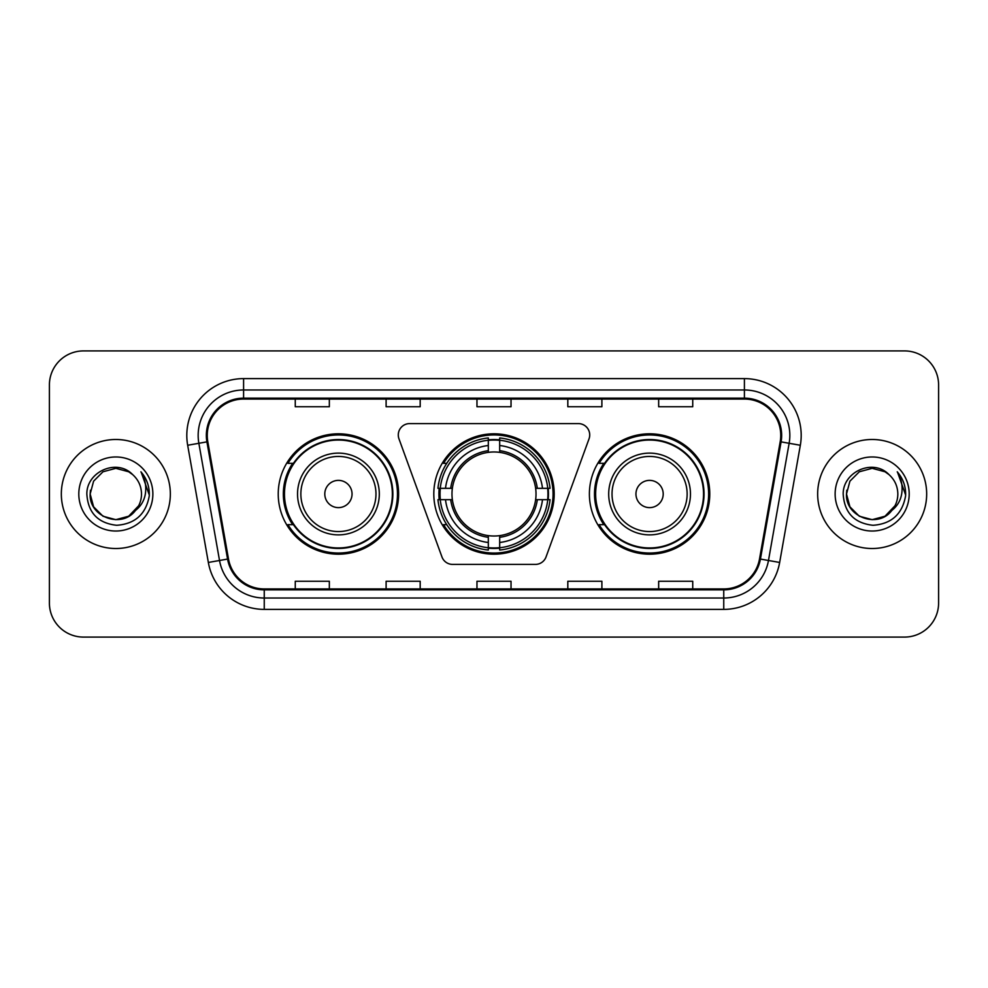 <?xml version="1.0" encoding="UTF-8"?>
<svg xmlns="http://www.w3.org/2000/svg" width="988" height="988" viewBox="0 0 988 988"><rect width="100%" height="100%" fill="white"/><g stroke="black" fill="none" stroke-linecap="round" stroke-linejoin="round"><path stroke-width="1.48" d="M398.288 434.942A11.362 11.362 0 0 0 398.967 438.833L441.957 556.936A11.362 11.362 0 0 0 452.628 564.407L535.373 564.407A11.362 11.362 0 0 0 546.043 556.936L589.033 438.833A11.362 11.362 0 0 0 578.363 423.593L409.637 423.593A11.362 11.362 0 0 0 398.288 434.942M589.391 494A60.194 60.194 0 0 0 649.585 554.194A60.194 60.194 0 0 0 709.767 494A60.194 60.194 0 0 0 649.585 433.806A60.194 60.194 0 0 0 589.391 494M433.806 494A60.194 60.194 0 0 0 494 554.194A60.194 60.194 0 0 0 554.194 494A60.194 60.194 0 0 0 494 433.806A60.194 60.194 0 0 0 433.806 494M278.233 494A60.194 60.194 0 0 0 338.415 554.194A60.194 60.194 0 0 0 398.609 494A60.194 60.194 0 0 0 338.415 433.806A60.194 60.194 0 0 0 278.233 494M292.67 524.665A55.081 55.081 0 0 1 292.67 463.335M439.215 499.681A55.081 55.081 0 0 1 439.215 488.319M603.829 524.665A55.081 55.081 0 0 1 603.829 463.335M49.4 384.974L49.4 603.026A34.074 34.074 0 0 0 83.474 637.087L904.526 637.087A34.074 34.074 0 0 0 938.6 603.026L938.6 384.974A34.074 34.074 0 0 0 904.526 350.913L83.474 350.913A34.074 34.074 0 0 0 49.4 384.974L49.4 603.026M61.33 494A54.513 54.513 0 0 0 115.831 548.513A54.513 54.513 0 0 0 170.344 494A54.513 54.513 0 0 0 115.831 439.487A54.513 54.513 0 0 0 61.33 494A54.513 54.513 0 0 0 115.831 548.513A54.513 54.513 0 0 0 170.344 494A54.513 54.513 0 0 0 115.831 439.487A54.513 54.513 0 0 0 61.33 494M817.656 494A54.513 54.513 0 0 0 872.169 548.513A54.513 54.513 0 0 0 926.67 494A54.513 54.513 0 0 0 872.169 439.487A54.513 54.513 0 0 0 817.656 494A54.513 54.513 0 0 0 872.169 548.513A54.513 54.513 0 0 0 926.67 494A54.513 54.513 0 0 0 872.169 439.487A54.513 54.513 0 0 0 817.656 494M207.258 435.399A36.346 36.346 0 0 1 243.591 399.066L744.409 399.066A36.346 36.346 0 0 1 780.199 441.71L759.525 558.912A36.346 36.346 0 0 1 723.747 588.934L264.253 588.934A36.346 36.346 0 0 1 228.475 558.912L207.801 441.71A36.346 36.346 0 0 1 207.258 435.399M206.344 435.399A37.248 37.248 0 0 0 206.912 441.871L227.573 559.072A37.248 37.248 0 0 0 264.253 589.848L723.747 589.848A37.248 37.248 0 0 0 760.427 559.072L781.088 441.871A37.248 37.248 0 0 0 744.409 398.152L243.591 398.152A37.248 37.248 0 0 0 206.344 435.399M187.671 445.267A56.785 56.785 0 0 1 243.591 378.614L744.409 378.614A56.785 56.785 0 0 1 800.329 445.267L779.655 562.456A56.785 56.785 0 0 1 723.747 609.386L264.253 609.386A56.785 56.785 0 0 1 208.345 562.456L187.671 445.267L198.86 443.291A45.423 45.423 0 0 1 243.591 389.976L744.409 389.976A45.423 45.423 0 0 1 789.14 443.291L768.479 560.492A45.423 45.423 0 0 1 723.747 598.024L264.253 598.024A45.423 45.423 0 0 1 219.521 560.492L198.86 443.291A45.423 45.423 0 0 1 198.168 435.399M904.526 350.913L83.474 350.913M83.474 637.087L904.526 637.087M938.6 603.026L938.6 384.974M476.969 399.066L476.969 406.747L511.031 406.747L511.031 399.066M386.11 399.066L386.11 406.747L420.184 406.747L420.184 399.066M295.264 399.066L295.264 406.747L329.337 406.747L329.337 399.066M567.816 399.066L567.816 406.747L601.89 406.747L601.89 399.066M658.663 399.066L658.663 406.747L692.736 406.747L692.736 399.066M511.031 588.934L511.031 581.253L476.969 581.253L476.969 588.934M420.184 588.934L420.184 581.253L386.11 581.253L386.11 588.934M329.337 588.934L329.337 581.253L295.264 581.253L295.264 588.934M601.89 588.934L601.89 581.253L567.816 581.253L567.816 588.934M692.736 588.934L692.736 581.253L658.663 581.253L658.663 588.934M128.675 516.23A25.676 25.676 0 0 0 141.506 494C141.358 486.257 138.406 479.785 132.651 474.598C116.868 458.086 86.573 471.708 86.845 494C88.006 512.747 97.948 523.183 116.658 525.295C135.084 523.961 145.952 514.168 149.262 495.927L149.312 494C149.213 485.577 146.422 478.192 140.913 471.819C145.1 478.686 146.57 486.084 145.335 494C144.174 500.657 140.963 506.078 135.689 510.277C139.506 505.523 141.445 500.101 141.506 494M138.641 505.794L128.675 516.23L115.831 519.676L102.999 516.23L93.601 506.832L90.167 494L93.601 506.832L102.999 516.23L115.831 519.676L128.675 516.23L134.973 511.105L128.675 516.23L115.831 519.676L102.999 516.23L93.601 506.832L90.167 494L93.601 506.832L102.999 516.23L115.831 519.676L128.675 516.23L135.381 510.648L128.675 516.23L115.831 519.676L102.999 516.23L93.601 506.832L90.167 494L93.601 506.832L102.999 516.23L115.831 519.676L128.675 516.23L138.641 505.794L135.64 510.327L138.641 505.794L128.675 516.23L115.831 519.676L102.999 516.23L93.601 506.832L90.167 494L93.601 506.832L102.999 516.23L115.831 519.676L128.675 516.23L138.641 505.794L134.986 511.105L128.675 516.23L115.831 519.676L102.999 516.23L93.601 506.832L90.167 494L93.601 481.168L102.999 471.77L115.831 468.324L128.675 471.77L132.651 474.598L128.675 471.77L115.831 468.324L102.999 471.77L93.601 481.168L90.167 494L93.601 481.168L102.999 471.77M90.439 490.209L90.167 494L93.601 481.168L102.999 471.77L115.831 468.324L128.675 471.77L132.651 474.598L128.675 471.77L115.831 468.324L102.999 471.77L93.601 481.168L90.167 494C88.846 516.761 121.042 528.753 134.986 511.105L135.689 510.277M78.805 494A37.025 37.025 0 0 0 115.831 531.025A37.025 37.025 0 0 0 152.868 494A37.025 37.025 0 0 0 115.831 456.975A37.025 37.025 0 0 0 78.805 494M141.161 472.103L149.299 494.976M499.681 547.76L499.681 550.044A56.328 56.328 0 0 0 550.044 499.681L547.76 499.681A54.056 54.056 0 0 1 499.681 547.76L499.681 542.498A48.832 48.832 0 0 0 542.498 499.681L535.632 499.681A42.015 42.015 0 0 0 499.681 452.368L499.681 440.24A54.056 54.056 0 0 1 547.76 488.319L550.044 488.319A56.328 56.328 0 0 0 499.681 437.956L499.681 440.24M440.24 499.681L437.956 499.681A56.328 56.328 0 0 0 488.319 550.044L488.319 547.76A54.056 54.056 0 0 1 440.24 499.681L445.502 499.681A48.832 48.832 0 0 0 488.319 542.498L488.319 535.632A42.015 42.015 0 0 0 535.632 499.681L537.311 499.681A43.682 43.682 0 0 1 499.681 537.311L499.681 542.498M488.319 440.24L488.319 437.956A56.328 56.328 0 0 0 437.956 488.319L440.24 488.319A54.056 54.056 0 0 1 488.319 440.24L488.319 445.502A48.832 48.832 0 0 0 445.502 488.319L452.368 488.319A42.015 42.015 0 0 0 488.319 535.632L488.319 537.311A43.682 43.682 0 0 1 450.689 499.681L445.502 499.681M440.352 499.681A53.945 53.945 0 0 1 440.352 488.319M499.681 440.352A53.945 53.945 0 0 0 488.319 440.352M547.648 488.319A53.945 53.945 0 0 1 547.648 499.681M547.76 488.319L542.498 488.319A48.832 48.832 0 0 0 499.681 445.502M542.498 499.681L547.76 499.681M488.319 542.498L488.319 547.76M535.632 488.319L542.498 488.319M499.681 535.706L499.681 537.311M488.319 535.632A42.015 42.015 0 0 1 452.368 499.681L450.689 499.681M499.681 547.648A53.945 53.945 0 0 1 488.319 547.648M445.502 488.319L440.24 488.319M488.319 452.294L488.319 445.502M499.681 452.368A42.015 42.015 0 0 0 452.368 488.319L450.689 488.319A43.682 43.682 0 0 1 488.319 450.689M499.681 452.294L499.681 450.689A43.682 43.682 0 0 1 537.311 488.319M446.749 463.335L443.526 463.335A59.058 59.058 0 0 1 553.058 494A59.058 59.058 0 0 1 443.526 524.665L446.749 524.665M352.049 494A13.622 13.622 0 0 0 338.415 480.378A13.622 13.622 0 0 0 324.793 494A13.622 13.622 0 0 0 338.415 507.622A13.622 13.622 0 0 0 352.049 494M379.306 494A40.879 40.879 0 0 0 338.415 453.122A40.879 40.879 0 0 0 297.536 494A40.879 40.879 0 0 0 338.415 534.879A40.879 40.879 0 0 0 379.306 494A40.879 40.879 0 0 1 338.415 534.879A40.879 40.879 0 0 1 297.536 494M392.36 494A53.945 53.945 0 0 0 338.415 440.055A53.945 53.945 0 0 0 284.47 494A53.945 53.945 0 0 0 338.415 547.945A53.945 53.945 0 0 0 392.36 494M397.472 494A59.058 59.058 0 0 1 287.953 524.665L293.424 524.665A54.451 54.451 0 0 0 392.866 494.136A54.451 54.451 0 0 0 293.424 463.335L287.953 463.335A59.058 59.058 0 0 1 397.472 494M663.207 494A13.622 13.622 0 0 0 649.585 480.378A13.622 13.622 0 0 0 635.951 494A13.622 13.622 0 0 0 649.585 507.622A13.622 13.622 0 0 0 663.207 494M690.464 494A40.879 40.879 0 0 0 649.585 453.122A40.879 40.879 0 0 0 608.694 494A40.879 40.879 0 0 0 649.585 534.879A40.879 40.879 0 0 0 690.464 494A40.879 40.879 0 0 1 649.585 534.879A40.879 40.879 0 0 1 608.694 494M703.53 494A53.945 53.945 0 0 0 649.585 440.055A53.945 53.945 0 0 0 595.641 494A53.945 53.945 0 0 0 649.585 547.945A53.945 53.945 0 0 0 703.53 494M708.631 494A59.058 59.058 0 0 1 599.111 524.665L604.582 524.665A54.451 54.451 0 0 0 704.036 494.136A54.451 54.451 0 0 0 604.582 463.335L599.111 463.335A59.058 59.058 0 0 1 708.631 494M885.001 516.23A25.676 25.676 0 0 0 897.833 494C897.684 486.257 894.733 479.785 888.978 474.598C873.194 458.086 842.9 471.708 843.184 494C844.345 512.747 854.274 523.183 872.997 525.295C891.423 523.961 902.291 514.168 905.588 495.927L905.65 494C905.551 485.577 902.748 478.192 897.24 471.819C901.427 478.686 902.909 486.084 901.661 494C900.5 500.657 897.289 506.078 892.016 510.277C895.832 505.523 897.771 500.101 897.833 494M859.325 516.23L872.169 519.676L885.001 516.23L891.707 510.648L885.001 516.23L872.169 519.676L859.325 516.23L849.927 506.832L846.494 494L849.927 506.832L859.325 516.23L872.169 519.676L885.001 516.23L894.967 505.794L892.016 510.277L894.967 505.794L885.05 516.205M891.707 510.648L885.001 516.23L872.169 519.676L859.325 516.23L849.927 506.832L846.494 494L849.927 506.832L859.325 516.23L872.169 519.676L885.001 516.23L891.707 510.648L885.47 515.958M892.016 510.277L891.312 511.105C877.381 528.753 845.185 516.761 846.494 494L849.927 506.832L859.325 516.23L872.169 519.676L885.001 516.23L894.967 505.794L885.001 516.23L872.169 519.676L859.325 516.23L849.927 506.832L846.494 494L849.927 481.168L859.325 471.77L872.169 468.324L885.001 471.77L888.978 474.598L885.001 471.77L872.169 468.324L859.325 471.77L849.927 481.168L846.494 494L849.927 481.168L859.325 471.77L872.169 468.324L885.001 471.77L888.978 474.598M835.132 494A37.025 37.025 0 0 0 872.169 531.025A37.025 37.025 0 0 0 909.195 494A37.025 37.025 0 0 0 872.169 456.975A37.025 37.025 0 0 0 835.132 494M846.494 494L846.778 490.209M897.487 472.103L905.625 494.976M744.409 378.614L744.409 398.152M198.86 443.291L206.912 441.871M264.253 609.386L264.253 589.848M723.747 589.848L723.747 609.386M760.427 559.072L779.655 562.456M208.345 562.456L227.573 559.072M781.088 441.871L800.329 445.267M243.591 378.614L243.591 398.152M499.681 535.632A42.015 42.015 0 0 0 535.632 499.681M548.155 499.681A54.451 54.451 0 0 0 548.155 488.319M499.681 439.845A54.451 54.451 0 0 0 488.319 439.845M488.319 548.155A54.451 54.451 0 0 0 499.681 548.155M375.971 494A37.556 37.556 0 0 0 338.415 456.444A37.556 37.556 0 0 0 300.858 494A37.556 37.556 0 0 0 338.415 531.556A37.556 37.556 0 0 0 375.971 494M687.142 494A37.556 37.556 0 0 0 649.585 456.444A37.556 37.556 0 0 0 612.029 494A37.556 37.556 0 0 0 649.585 531.556A37.556 37.556 0 0 0 687.142 494"/></g></svg>

